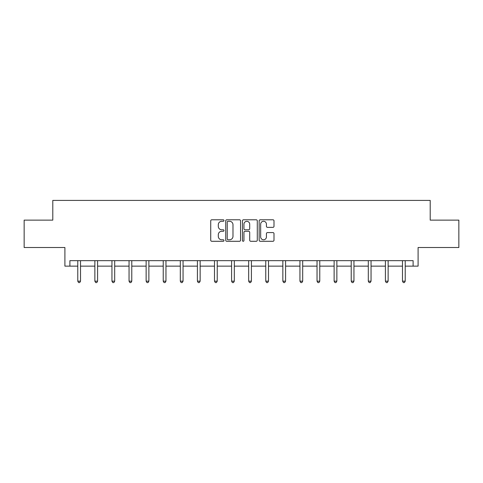 <?xml version="1.0" encoding="UTF-8"?>
<svg xmlns="http://www.w3.org/2000/svg" width="483" height="483" viewBox="0 0 483 483"><rect width="100%" height="100%" fill="white"/><g stroke="black" fill="none" stroke-linecap="round" stroke-linejoin="round"><path stroke-width="0.72" d="M223.973 220.532A0.755 0.755 0 0 0 223.218 219.783L211.796 219.783A1.075 1.075 0 0 0 210.721 220.858L210.721 240.214A1.075 1.075 0 0 0 211.796 241.289L223.218 241.289A0.755 0.755 0 0 0 223.973 240.534A0.755 0.755 0 0 0 223.218 239.779L221.739 239.779A3.441 3.441 0 0 1 218.298 236.338L218.298 234.726A3.441 3.441 0 0 1 221.739 231.285L223.218 231.285A0.755 0.755 0 0 0 223.973 230.536A0.755 0.755 0 0 0 223.218 229.781L221.739 229.781A3.441 3.441 0 0 1 218.298 226.34L218.298 224.728A3.441 3.441 0 0 1 221.739 221.286L223.218 221.286A0.755 0.755 0 0 0 223.973 220.532M69.89 266.139L69.89 260.663L413.11 260.663L413.11 266.139L418.097 266.139L418.097 247.513L458.85 247.513L458.85 220.127L430.202 220.127L430.202 200.409L52.798 200.409L52.798 220.127L24.15 220.127L24.15 247.513L64.903 247.513L64.903 266.139L77.775 266.139M272.925 227.36A1.075 1.075 0 0 0 274 226.286L274 220.858A1.075 1.075 0 0 0 272.925 219.783L260.24 219.783A1.075 1.075 0 0 0 259.16 220.858L259.16 240.214A1.075 1.075 0 0 0 260.24 241.289L272.925 241.289A1.075 1.075 0 0 0 274 240.214L274 233.651A1.075 1.075 0 0 0 272.925 232.577L267.497 232.577A1.075 1.075 0 0 0 266.423 233.651L266.423 236.905A2.874 2.874 0 0 1 263.543 239.779A2.874 2.874 0 0 1 260.669 236.905L260.669 224.16A2.874 2.874 0 0 1 263.543 221.286A2.874 2.874 0 0 1 266.423 224.16L266.423 226.286A1.075 1.075 0 0 0 267.497 227.36L272.925 227.36M240.558 220.858A1.075 1.075 0 0 0 239.483 219.783L226.793 219.783A1.075 1.075 0 0 0 225.718 220.858L225.718 240.214A1.075 1.075 0 0 0 226.793 241.289L239.483 241.289A1.075 1.075 0 0 0 240.558 240.214L240.558 220.858M243.517 219.783L256.207 219.783A1.075 1.075 0 0 1 257.282 220.858L257.282 240.214A1.075 1.075 0 0 1 256.207 241.289L250.774 241.289A1.075 1.075 0 0 1 249.699 240.214L249.699 232.359A1.075 1.075 0 0 0 248.624 231.285L245.02 231.285A1.075 1.075 0 0 0 243.945 232.359L243.945 240.534A0.755 0.755 0 0 1 243.197 241.289A0.755 0.755 0 0 1 242.442 240.534L242.442 220.858A1.075 1.075 0 0 1 243.517 219.783M80.516 266.139L94.867 266.139M97.602 266.139L111.953 266.139M114.694 266.139L129.046 266.139M131.787 266.139L146.138 266.139M148.873 266.139L163.224 266.139M165.965 266.139L180.316 266.139M183.057 266.139L197.408 266.139M200.143 266.139L214.494 266.139M217.235 266.139L231.586 266.139M234.321 266.139L248.679 266.139M251.414 266.139L265.765 266.139M268.506 266.139L282.857 266.139M285.592 266.139L299.943 266.139M302.684 266.139L317.035 266.139M319.776 266.139L334.127 266.139M336.862 266.139L351.213 266.139M353.954 266.139L368.306 266.139M371.047 266.139L385.398 266.139M388.133 266.139L402.484 266.139M405.225 266.139L413.11 266.139M227.976 221.286A0.755 0.755 0 0 0 227.227 222.041L227.227 239.031A0.755 0.755 0 0 0 227.976 239.779L229.54 239.779A3.441 3.441 0 0 0 232.981 236.338L232.981 224.728A3.441 3.441 0 0 0 229.54 221.286L227.976 221.286M249.699 224.215A2.874 2.874 0 0 0 246.825 221.341A2.874 2.874 0 0 0 243.945 224.215L243.945 228.707A1.075 1.075 0 0 0 245.02 229.781L248.624 229.781A1.075 1.075 0 0 0 249.699 228.707L249.699 224.215M80.661 260.663L80.595 260.82A1.093 1.093 0 0 0 80.516 261.231L80.516 281.166L77.775 281.166L77.775 261.231A1.093 1.093 0 0 0 77.697 260.82L77.63 260.663M80.516 281.166L79.695 282.591L78.596 282.591L77.775 281.166M97.747 260.663L97.681 260.82A1.093 1.093 0 0 0 97.602 261.231L97.602 281.166L94.867 281.166L94.867 261.231A1.093 1.093 0 0 0 94.789 260.82L94.722 260.663M97.602 281.166L96.781 282.591L95.688 282.591L94.867 281.166M114.839 260.663L114.773 260.82A1.093 1.093 0 0 0 114.694 261.231L114.694 281.166L111.953 281.166L111.953 261.231A1.093 1.093 0 0 0 111.875 260.82L111.814 260.663M114.694 281.166L113.873 282.591L112.774 282.591L111.953 281.166M131.925 260.663L131.865 260.82A1.093 1.093 0 0 0 131.787 261.231L131.787 281.166L129.046 281.166L129.046 261.231A1.093 1.093 0 0 0 128.967 260.82L128.901 260.663M131.787 281.166L130.965 282.591L129.867 282.591L129.046 281.166M149.018 260.663L148.951 260.82A1.093 1.093 0 0 0 148.873 261.231L148.873 281.166L146.138 281.166L146.138 261.231A1.093 1.093 0 0 0 146.059 260.82L145.993 260.663M148.873 281.166L148.052 282.591L146.959 282.591L146.138 281.166M166.11 260.663L166.043 260.82A1.093 1.093 0 0 0 165.965 261.231L165.965 281.166L163.224 281.166L163.224 261.231A1.093 1.093 0 0 0 163.145 260.82L163.079 260.663M165.965 281.166L165.144 282.591L164.045 282.591L163.224 281.166M183.196 260.663L183.135 260.82A1.093 1.093 0 0 0 183.057 261.231L183.057 281.166L180.316 281.166L180.316 261.231A1.093 1.093 0 0 0 180.237 260.82L180.171 260.663M183.057 281.166L182.23 282.591L181.137 282.591L180.316 281.166M200.288 260.663L200.222 260.82A1.093 1.093 0 0 0 200.143 261.231L200.143 281.166L197.408 281.166L197.408 261.231A1.093 1.093 0 0 0 197.324 260.82L197.263 260.663M200.143 281.166L199.322 282.591L198.229 282.591L197.408 281.166M217.38 260.663L217.314 260.82A1.093 1.093 0 0 0 217.235 261.231L217.235 281.166L214.494 281.166L214.494 261.231A1.093 1.093 0 0 0 214.416 260.82L214.349 260.663M217.235 281.166L216.414 282.591L215.315 282.591L214.494 281.166M234.466 260.663L234.406 260.82A1.093 1.093 0 0 0 234.321 261.231L234.321 281.166L231.586 281.166L231.586 261.231A1.093 1.093 0 0 0 231.508 260.82L231.442 260.663M234.321 281.166L233.5 282.591L232.408 282.591L231.586 281.166M251.558 260.663L251.492 260.82A1.093 1.093 0 0 0 251.414 261.231L251.414 281.166L248.679 281.166L248.679 261.231A1.093 1.093 0 0 0 248.594 260.82L248.534 260.663M251.414 281.166L250.592 282.591L249.5 282.591L248.679 281.166M268.651 260.663L268.584 260.82A1.093 1.093 0 0 0 268.506 261.231L268.506 281.166L265.765 281.166L265.765 261.231A1.093 1.093 0 0 0 265.686 260.82L265.62 260.663M268.506 281.166L267.685 282.591L266.586 282.591L265.765 281.166M285.737 260.663L285.676 260.82A1.093 1.093 0 0 0 285.592 261.231L285.592 281.166L282.857 281.166L282.857 261.231A1.093 1.093 0 0 0 282.778 260.82L282.712 260.663M285.592 281.166L284.771 282.591L283.678 282.591L282.857 281.166M302.829 260.663L302.763 260.82A1.093 1.093 0 0 0 302.684 261.231L302.684 281.166L299.943 281.166L299.943 261.231A1.093 1.093 0 0 0 299.865 260.82L299.804 260.663M302.684 281.166L301.863 282.591L300.77 282.591L299.943 281.166M319.921 260.663L319.855 260.82A1.093 1.093 0 0 0 319.776 261.231L319.776 281.166L317.035 281.166L317.035 261.231A1.093 1.093 0 0 0 316.957 260.82L316.89 260.663M319.776 281.166L318.955 282.591L317.856 282.591L317.035 281.166M337.007 260.663L336.941 260.82A1.093 1.093 0 0 0 336.862 261.231L336.862 281.166L334.127 281.166L334.127 261.231A1.093 1.093 0 0 0 334.049 260.82L333.982 260.663M336.862 281.166L336.041 282.591L334.948 282.591L334.127 281.166M354.099 260.663L354.033 260.82A1.093 1.093 0 0 0 353.954 261.231L353.954 281.166L351.213 281.166L351.213 261.231A1.093 1.093 0 0 0 351.135 260.82L351.075 260.663M353.954 281.166L353.133 282.591L352.035 282.591L351.213 281.166M371.185 260.663L371.125 260.82A1.093 1.093 0 0 0 371.047 261.231L371.047 281.166L368.306 281.166L368.306 261.231A1.093 1.093 0 0 0 368.227 260.82L368.161 260.663M371.047 281.166L370.226 282.591L369.127 282.591L368.306 281.166M388.278 260.663L388.211 260.82A1.093 1.093 0 0 0 388.133 261.231L388.133 281.166L385.398 281.166L385.398 261.231A1.093 1.093 0 0 0 385.319 260.82L385.253 260.663M388.133 281.166L387.312 282.591L386.219 282.591L385.398 281.166M405.37 260.663L405.303 260.82A1.093 1.093 0 0 0 405.225 261.231L405.225 281.166L402.484 281.166L402.484 261.231A1.093 1.093 0 0 0 402.405 260.82L402.339 260.663M405.225 281.166L404.404 282.591L403.305 282.591L402.484 281.166"/></g></svg>
